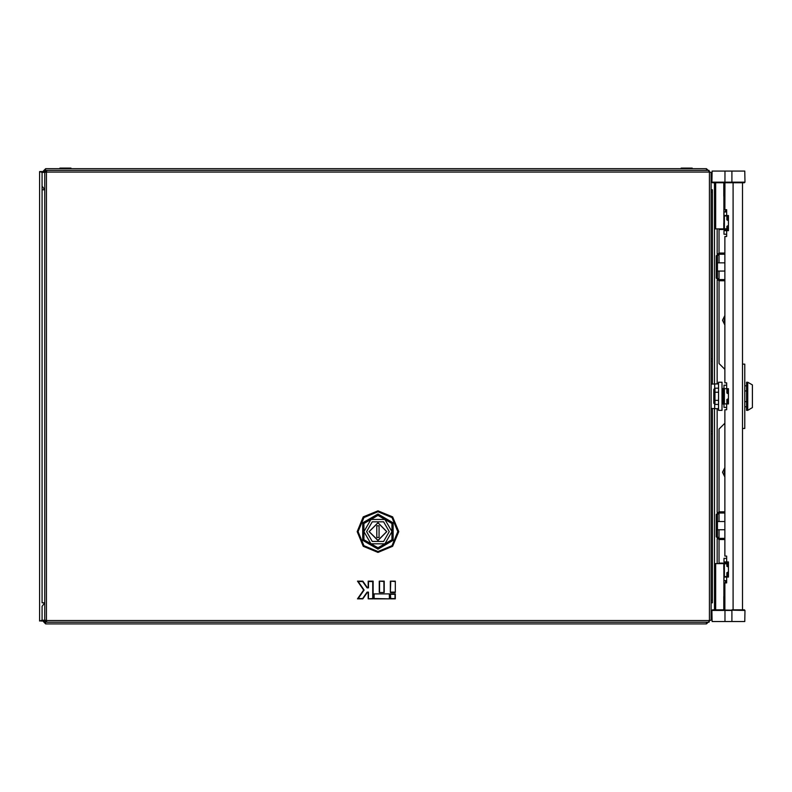 <?xml version="1.0" encoding="UTF-8"?>
<svg xmlns="http://www.w3.org/2000/svg" width="792" height="792" viewBox="0 0 792 792"><rect width="100%" height="100%" fill="white"/><g stroke="black" fill="none" stroke-linecap="round" stroke-linejoin="round"><path stroke-width="1.19" d="M711.127 433.699L712.414 433.699L712.414 602.811L711.127 602.811M711.127 189.773L712.414 189.773L712.414 384.09M712.414 408.494L712.414 431.363L711.127 431.363M711.127 361.221L712.414 361.221M726.898 215.959L724.343 215.959L724.343 228.819M726.898 228.819L724.046 228.819L724.046 229.403L726.898 229.403M726.898 563.765L724.046 563.765L724.046 563.181L726.898 563.181M724.809 577.091L724.343 576.625L726.898 576.625M742.46 364.142L744.797 364.142L744.797 428.442L742.46 428.442M724.046 228.938L714.523 228.938L714.523 384.09M714.523 408.494L714.523 563.647L724.046 563.647M724.928 185.09L724.472 182.754M745.005 182.16L744.421 182.754L712.463 182.754L711.968 182.16L745.005 182.16L744.807 171.062L712.077 171.062L711.879 182.16L712.463 182.754L711.879 182.17M724.928 607.494L724.472 609.83M742.46 182.754L742.46 609.83L743.044 609.83L731.947 609.83L744.421 609.83L745.005 610.414L713.839 609.83L714.523 609.83L714.523 563.647M711.879 610.414L712.463 609.83L711.879 610.414L712.463 609.83L724.937 609.83L724.937 610.424L711.879 610.424L712.077 621.522L744.807 621.522L745.005 610.414L744.421 609.83M724.928 609.83L724.928 582.942L726.68 582.942L726.68 580.605L723.987 580.605L723.987 577.091L728.432 577.091L728.432 561.894L723.987 561.894L723.987 558.39L726.68 558.39L726.68 556.053L724.928 556.053L724.928 409.741L726.68 409.741L726.68 407.395L723.987 407.395L723.987 403.89L728.432 403.89L728.432 388.694L723.987 388.694L723.987 385.189L726.68 385.189L726.68 382.843L724.928 382.843L724.928 236.531L726.68 236.531L726.68 234.194L723.987 234.194L723.987 230.69L728.432 230.69L728.432 215.493L723.987 215.493L723.987 211.979L726.68 211.979L726.68 209.642L724.928 209.642L724.937 171.062M747.727 382.259L746.559 382.259L746.559 410.325L747.727 410.325L747.727 382.259L752.4 384.962L752.4 407.623L747.727 410.325M722.007 403.89L723.175 403.89L723.175 388.694L723.987 387.872M724.343 388.694L724.343 403.89M713.909 402.326L714.988 400.346L714.988 404.395L713.82 403.227L713.82 389.357L714.988 388.189L718.492 388.189M718.492 382.259L718.492 410.325L722.007 410.325L722.007 382.259L718.492 382.259M44.748 602.811L42.055 602.811L42.055 189.773L44.748 189.773M45.679 172.181L45.679 168.726L706.454 168.726L706.454 170.359M681.14 168.726L681.14 168.142L692.248 168.142L692.248 168.726M59.885 168.726L59.885 168.142L70.993 168.142L70.993 168.726M706.454 622.225L706.454 623.858L45.679 623.858L45.679 620.403M731.947 171.062L731.947 182.754M398.732 531.62L392.644 546.322L377.933 552.41L363.231 546.322L357.142 531.62L363.231 516.909L377.933 510.82L392.644 516.909L398.732 531.62M366.607 531.62L372.27 541.431L383.605 541.431L389.268 531.62L383.605 521.799L372.27 521.799L366.607 531.62M363.904 531.62L370.923 543.767L384.952 543.767L391.971 531.62L384.952 519.463L370.923 519.463L363.904 531.62M377.933 547.787L363.934 539.698L363.934 523.532L377.933 515.443L391.941 523.532L391.941 539.698L377.933 547.787M377.933 514.058L362.736 522.839L362.736 540.392L377.933 549.173L393.139 540.392L393.139 522.839L377.933 514.058M369.171 531.62L377.933 540.382L386.704 531.62L377.933 522.849L369.171 531.62M386.823 531.62L377.933 522.73L369.052 531.62L377.933 540.5L386.823 531.62M358.063 531.62L363.884 545.668L377.933 551.489L391.99 545.668L397.812 531.62L391.99 517.562L377.933 511.741L363.884 517.562L358.063 531.62M712.414 433.699L712.414 431.363M711.127 358.885L712.414 358.885M724.928 477.031L722.532 472.279L724.928 467.537M724.928 469.854L724.165 472.279L724.928 474.715M724.928 325.047L722.532 320.305L724.928 315.553M724.928 317.869L724.165 320.305L724.928 322.73M724.343 223.087L723.759 223.087L723.759 228.938M723.759 563.647L723.759 569.497L724.343 569.497M724.928 596.386L723.759 596.386L723.759 609.83M724.928 369.399L719.077 363.558L719.077 280.784M719.077 279.616L719.077 271.022M719.077 262.835L719.077 254.242M719.077 253.074L719.077 229.522L726.898 229.522M725.512 580.605L725.512 582.942M723.759 182.754L723.759 196.198L724.928 196.198M725.512 209.642L725.512 211.979M724.928 423.185L719.077 429.026L719.077 511.8M726.898 563.062L719.077 563.062L719.077 539.51M719.077 538.342L719.077 529.749M719.077 521.562L719.077 512.968M724.928 253.074L718.968 253.074L716.275 255.767L716.275 278.101L718.968 280.784L724.928 280.784M724.928 254.242L718.968 254.242L717.443 255.767L717.443 278.101L718.968 279.616L724.928 279.616M724.928 511.8L718.968 511.8L716.275 514.493L716.275 536.818L718.968 539.51L724.928 539.51M724.928 512.968L718.968 512.968L717.443 514.493L717.443 536.818L718.968 538.342L724.928 538.342M715.691 228.938L715.691 182.754M715.691 609.83L715.691 563.647M715.691 226.601L714.523 226.601L714.523 228.938M714.523 226.601L714.523 182.754M715.691 565.983L714.523 565.983M727.729 230.69L727.729 226.304L726.898 226.304L726.898 230.69M728.432 225.463L726.898 226.304M727.729 226.304L728.432 226.146M727.729 403.89L727.729 399.505L726.898 399.505L726.898 403.89M728.432 398.663L726.898 399.505M727.729 399.505L728.432 399.346M727.729 577.091L727.729 572.705L726.898 572.705L726.898 577.091M728.432 571.864L726.898 572.705M727.729 572.705L728.432 572.547M728.432 566.438L726.898 566.28L728.432 567.121M727.729 566.28L727.729 561.894M726.898 561.894L726.898 566.28M728.432 393.238L726.898 393.079L728.432 393.921M727.729 393.079L727.729 388.694M726.898 388.694L726.898 393.079M728.432 220.037L726.898 219.879L728.432 220.72M727.729 219.879L727.729 215.493M726.898 215.493L726.898 219.879M713.929 396.832L713.899 396.297M723.175 403.89L723.987 404.712M722.007 388.694L723.175 388.694M744.797 406.811L746.559 406.811M746.559 401.643L744.797 401.643M746.559 390.941L744.797 390.941M714.988 388.189L714.988 400.346L718.492 400.346M714.988 404.395L718.492 404.395M714.988 392.238L718.492 392.238M711.127 384.09L718.492 383.823M718.492 408.761L711.127 408.494M45.679 168.726L42.055 172.349L44.916 172.349M44.748 602.91L42.055 606.326L42.055 620.225L39.6 621.047L39.6 171.537L42.055 172.349L42.055 186.259L44.748 189.674M45.679 170.359L43.689 172.349M710.077 172.161L706.454 168.726M45.679 623.858L42.055 620.235L44.916 620.235M706.454 623.858L710.077 620.423M43.689 620.235L45.679 622.225M389.704 593.911L373.784 593.911L373.784 598.841L389.704 598.841L389.704 593.911L373.784 593.911M390.387 593.911L390.387 598.841L395.317 598.841L395.317 593.911L390.387 593.911L390.723 598.504L394.98 598.504L394.98 594.257L390.723 594.257M379.279 592.475L384.209 592.475L384.209 581.17L379.279 581.17L379.279 592.475L384.209 592.475M368.171 598.841L373.101 598.841L373.101 581.17L368.171 581.17L368.171 587.545L367.29 587.545L362.825 581.17L357.479 581.17L363.667 590.01L357.479 598.841L362.825 598.841L367.29 592.475L368.171 592.475L368.171 598.841L372.765 598.504L372.765 581.506L368.508 581.506L368.508 587.882L367.112 587.882L362.647 581.506L358.132 581.506L364.082 590.01L358.132 598.504L362.647 598.504L367.112 592.139L368.508 592.139L368.508 598.504M395.317 592.475L395.317 581.17L390.387 581.17L390.387 592.475L395.317 592.475L395.317 581.17M46.857 622.225L46.441 620.522L44.748 620.116L44.748 172.468L46.441 172.062L46.857 170.359L709.018 170.359L709.434 172.062L711.127 172.468L711.127 620.116L709.434 620.522L709.018 622.225L46.857 622.225M383.873 592.139L383.873 581.506L379.279 581.17M379.615 581.506L379.615 592.139M358.132 581.506L357.479 581.17M358.132 598.504L357.479 598.841M374.121 594.257L374.121 598.504L389.704 598.841M389.367 598.504L389.367 594.257M394.98 581.506L390.387 581.17M390.723 581.506L390.387 592.475M390.723 592.139L394.98 592.139M376.764 525.769L376.764 537.461L379.111 537.461L379.111 525.769L376.764 525.769M40.887 620.621L42.055 621.047L42.055 620.235M40.887 621.047L42.055 621.047M42.055 189.773L42.055 186.15L42.055 189.773M42.055 171.537L39.6 171.537L42.055 171.537L42.055 172.349M712.414 192.109L711.127 192.109M711.127 600.475L712.414 600.475M717.206 228.938L717.206 253.727M717.206 280.13L717.206 384.021M717.206 408.563L717.206 512.454M717.206 538.857L717.206 563.647M723.878 196.198L723.878 223.087M723.878 569.497L723.878 596.386M731.947 621.522L731.947 610.424L724.937 610.424L724.937 621.522M726.68 230.69L726.68 234.194M726.68 385.189L726.68 388.694M726.68 403.89L726.68 407.395M726.68 558.39L726.68 561.894M726.68 577.091L726.68 580.605M733.115 609.83L733.115 182.754M726.68 211.979L726.68 215.493M714.641 384.09L714.641 388.545M714.641 404.039L714.641 408.494M46.441 620.522L709.434 620.522L709.434 172.062L46.441 172.062L46.441 620.522M724.928 271.022L717.443 271.022M724.928 262.835L717.443 262.835M724.928 529.749L717.443 529.749M724.928 521.562L717.443 521.562M724.809 215.493L724.343 215.959M724.343 576.625L724.343 563.765M744.797 385.773L746.559 385.773"/></g></svg>
